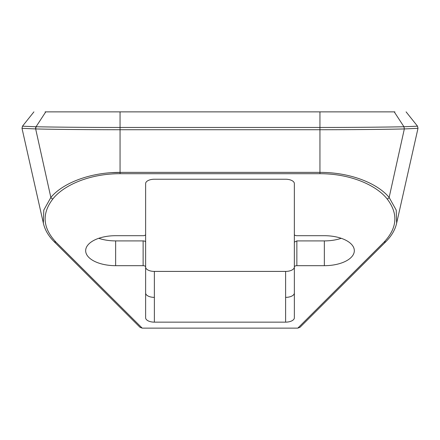 <?xml version="1.0" encoding="UTF-8"?>
<svg xmlns="http://www.w3.org/2000/svg" width="440" height="440" viewBox="0 0 440 440"><rect width="100%" height="100%" fill="white"/><g stroke="black" fill="none" stroke-linecap="round" stroke-linejoin="round"><path stroke-width="0.66" d="M394.906 111.87L394.24 111.87L403.948 126.753L417.516 126.192L418 128.315L404.316 128.937C387.167 129.349 353.81 129.739 319.941 129.734L120.059 129.734L120.059 172.381C88.764 172.282 61.991 183.86 50.853 197.466L43.791 210.084L43.357 223.141C44.831 229.774 48.45 235.983 54.208 241.758L55.974 242.154L142.197 328.13L297.803 328.13L300.009 327.294L385.792 241.758L384.027 242.154C397.348 227.981 398.387 213.582 387.145 198.952C376.464 185.268 350.449 173.613 319.941 173.712L120.059 173.712C89.551 173.613 63.536 185.268 52.855 198.952C41.613 213.576 42.653 227.981 55.974 242.154M404.316 128.937L403.948 126.753C386.909 127.116 353.694 127.463 319.941 127.463L319.941 172.381L120.059 172.381L120.059 173.712M403.964 126.753L404.333 128.937L389.147 197.466C378.01 183.86 351.236 172.282 319.941 172.381L319.941 173.712M418 128.315L396.644 223.135L396.209 210.084L389.147 197.466A2.497 2.002 -39.3 0 1 387.145 198.952M33.913 111.87L22.484 126.192L36.042 126.753C53.097 127.116 86.306 127.463 120.059 127.463L120.059 111.87L319.941 111.87L319.941 127.463L120.059 127.463L120.059 129.734C86.196 129.739 52.833 129.349 35.684 128.937L36.042 126.753A2.497 2.145 91.3 0 0 35.667 128.937L35.684 128.937M22.484 126.192L22 128.315L35.667 128.937L50.853 197.466A2.497 2.002 39.3 0 0 52.855 198.952M294.355 183.441L294.355 267.036A8.745 4.373 -0 0 1 285.61 271.409L154.363 271.409A8.745 4.373 0 0 1 145.629 267.201M294.36 311.284L294.355 293.002A8.745 4.373 -0 0 1 285.615 297.368L285.61 271.409M145.629 266.932L145.629 317.774A8.745 4.373 180 0 0 154.374 322.146L285.615 322.146A8.745 4.373 180 0 0 294.36 317.774L294.36 266.932A2.497 1.249 -0 0 1 296.857 265.683L324.341 265.683A29.981 14.993 180 0 0 354.327 250.69A29.981 14.993 180 0 0 324.341 235.697L296.857 235.697A2.497 1.249 -0 0 1 294.36 234.448L294.36 183.607A8.745 4.373 180 0 0 285.615 179.234L154.374 179.234A8.745 4.373 180 0 0 145.629 183.607L145.629 234.448A2.497 1.249 0 0 1 143.127 235.697L115.643 235.697A29.981 14.993 180 0 0 85.663 250.69A29.981 14.993 180 0 0 115.643 265.683L143.127 265.683A2.497 1.249 0 0 1 145.629 266.932L145.618 234.537M294.36 227.959L294.36 266.932M145.618 242.066A2.497 1.249 180 0 0 143.127 240.906L115.643 240.906A29.981 14.993 -0 0 1 98.758 238.304M341.226 238.304A29.981 14.993 -0 0 1 324.341 240.906L296.857 240.906L294.36 242.154L294.36 260.442M54.208 241.758L139.992 327.294L142.197 328.13M120.059 111.87L45.095 111.87M394.24 111.87L319.941 111.87M154.374 322.146L154.363 271.409M154.369 297.368A8.745 4.373 -0 0 1 145.629 293.117M115.643 240.906L115.643 265.683M143.127 240.906L143.127 265.683M285.615 297.368L285.615 322.146M296.857 240.906L296.857 265.683M324.341 240.906L324.341 265.683M123.024 172.381L111.375 172.667M297.803 328.13L384.027 242.154M45.76 111.87L36.053 126.753M396.644 223.141C395.17 229.774 391.55 235.983 385.792 241.758M22 128.315L43.357 223.135M417.516 126.192L406.087 111.87"/></g></svg>
